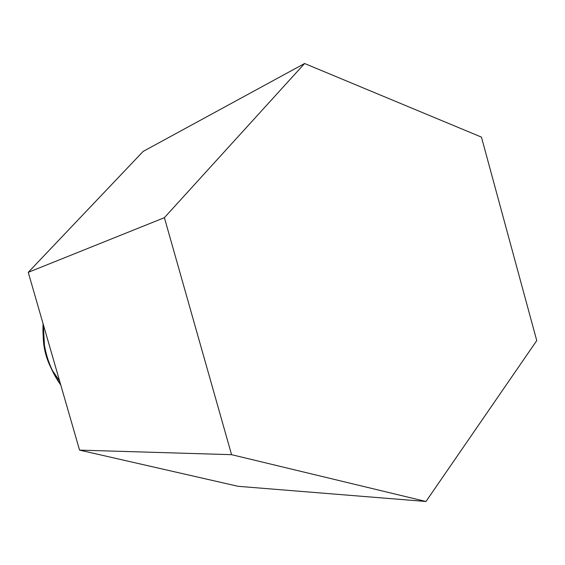 <?xml version="1.0" encoding="UTF-8"?>
<svg xmlns="http://www.w3.org/2000/svg" width="565" height="565" viewBox="0 0 565 565"><rect width="100%" height="100%" fill="white"/><g stroke="black" fill="none" stroke-linecap="round" stroke-linejoin="round"><path stroke-width="0.85" d="M59.6 380.951L52.474 370.626M50.49 366.855C46.033 357.652 43.618 347.934 43.237 337.693M43.223 333.272L43.78 326.139M43.088 323.745C41.937 346.253 47.834 366.706 60.794 385.09M60.603 384.433L56.691 378.458C50.575 368.218 46.5 357.193 44.466 345.385L43.3 324.472M60.603 384.426L56.691 378.458M481.444 137.111L536.75 340.61L425.975 501.487L238.105 486.31L79.566 450.121L28.25 272.337L143.157 151.413L304.591 63.513L481.444 137.111M425.975 501.487L231.565 454.67L164.394 217.673L28.25 272.337M164.394 217.673L304.591 63.513M231.565 454.67L79.566 450.121"/></g></svg>
